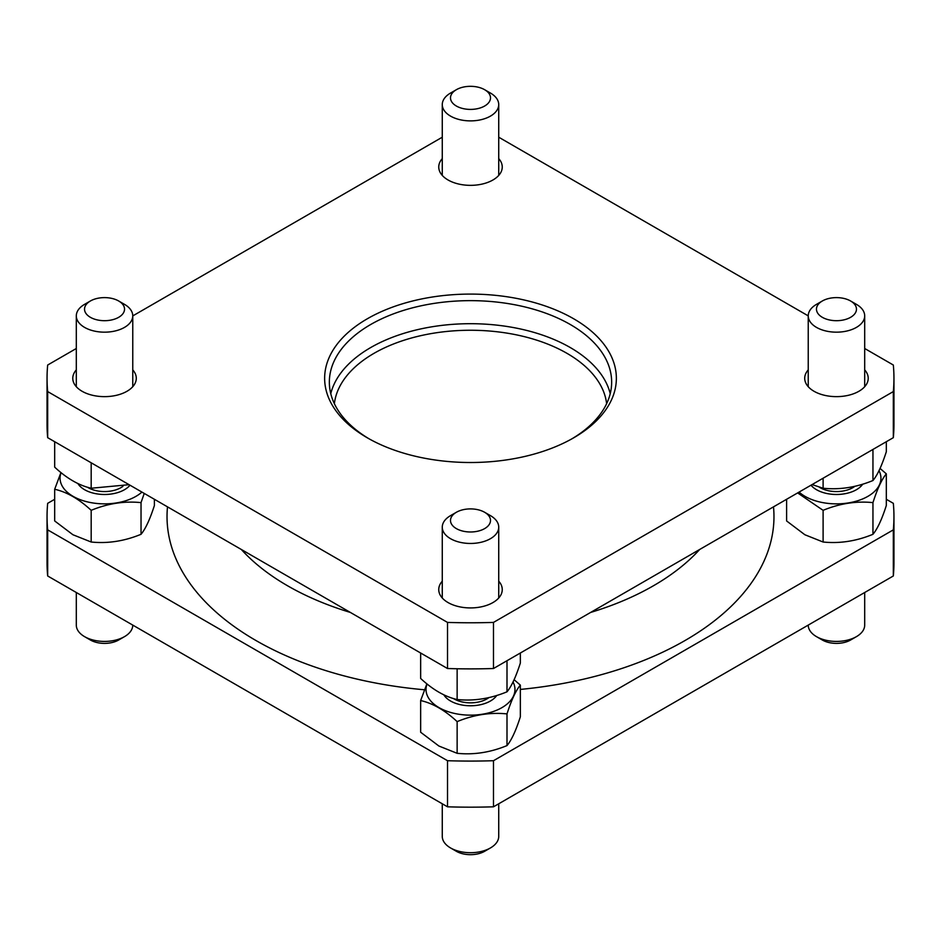 <?xml version="1.0" encoding="UTF-8"?>
<svg xmlns="http://www.w3.org/2000/svg" width="941" height="941" viewBox="0 0 941 941"><rect width="100%" height="100%" fill="white"/><g stroke="black" fill="none" stroke-linecap="round" stroke-linejoin="round"><path stroke-width="1.41" d="M893.327 391.574L493.484 622.413A423.45 244.472 180 0 1 447.516 622.413L47.673 391.574A423.45 244.472 180 0 1 47.05 378.306L47.05 424.403A423.45 244.472 0 0 0 47.673 437.671L447.516 668.522A423.45 244.472 0 0 0 493.484 668.522L893.327 437.671A423.45 244.472 0 0 0 893.95 424.403L893.95 378.306A423.45 244.472 180 0 1 893.327 391.574L893.327 437.671M573.634 318.752A145.855 84.208 180 0 1 573.634 437.847A145.855 84.208 180 0 1 367.366 437.847A145.855 84.208 180 0 1 367.366 318.752A145.855 84.208 180 0 1 573.634 318.752M442.27 158.617A31.759 18.338 0 0 0 438.741 167.016A31.759 18.338 0 0 0 448.045 179.978A31.759 18.338 0 0 0 482.651 183.954A31.759 18.338 0 0 0 502.259 167.016A31.759 18.338 0 0 0 498.73 158.617M808.237 369.895A31.759 18.338 0 0 0 804.708 378.306A31.759 18.338 0 0 0 814.012 391.268A31.759 18.338 0 0 0 848.617 395.244A31.759 18.338 0 0 0 868.225 378.306A31.759 18.338 0 0 0 864.697 369.895M76.303 369.895A31.759 18.338 0 0 0 72.775 378.306A31.759 18.338 0 0 0 82.079 391.268A31.759 18.338 0 0 0 116.696 395.244A31.759 18.338 0 0 0 136.292 378.306A31.759 18.338 0 0 0 132.763 369.895M442.27 581.185A31.759 18.338 0 0 0 438.741 589.584A31.759 18.338 0 0 0 448.045 602.558A31.759 18.338 0 0 0 482.651 606.533A31.759 18.338 0 0 0 502.259 589.584A31.759 18.338 0 0 0 498.73 581.185M864.697 348.499L893.327 365.026A423.45 244.472 180 0 1 893.95 378.306M822.328 300.991A19.996 11.539 0 0 0 822.328 317.317A19.996 11.539 0 0 0 850.605 317.317A19.996 11.539 0 0 0 850.605 300.991A19.996 11.539 0 0 0 822.328 300.991L816.506 304.355A28.23 16.303 0 0 0 808.237 315.87L498.73 137.21M442.27 137.21L132.763 315.905A28.23 16.303 0 0 0 124.494 304.355L118.672 300.991A19.996 11.539 0 0 0 90.395 300.991A19.996 11.539 0 0 0 90.395 317.317A19.996 11.539 0 0 0 118.672 317.317A19.996 11.539 0 0 0 118.672 300.991M76.303 348.499L47.673 365.026A423.45 244.472 180 0 0 47.05 378.306M54.684 499.283L47.673 503.329A423.45 244.472 0 0 0 47.05 516.597A423.45 244.472 0 0 0 47.673 529.865L447.516 760.716A423.45 244.472 0 0 0 493.484 760.716L893.327 529.865A423.45 244.472 0 0 0 893.95 516.597A423.45 244.472 0 0 0 893.327 503.329L886.316 499.283M47.05 516.597L47.05 562.694A423.45 244.472 0 0 0 47.673 575.974L447.516 806.813A423.45 244.472 0 0 0 493.484 806.813L893.327 575.974A423.45 244.472 0 0 0 893.95 562.694L893.95 516.597M47.673 391.574L47.673 437.671M447.516 622.413L447.516 668.522M493.484 622.413L493.484 668.522M447.516 760.716L447.516 806.813M47.673 529.865L47.673 575.974M893.327 529.865L893.327 575.974M493.484 760.716L493.484 806.813M369.048 438.8A141.15 81.491 180 0 1 329.35 382.14A141.15 81.491 180 0 1 416.487 306.848A141.15 81.491 180 0 1 570.305 324.516A141.15 81.491 180 0 1 611.65 382.14A141.15 81.491 180 0 1 571.952 438.8M520.349 685.119L520.349 716.807C515.915 730.663 511.457 740.261 506.999 745.59C490.414 752.435 473.793 755.011 457.138 753.306L438.894 746.025L420.651 732.239L420.651 700.551C432.836 703.303 444.999 710.326 457.138 721.618C473.723 714.772 490.343 712.208 506.999 713.901C511.434 700.057 515.891 690.459 520.349 685.119L514.115 679.72M506.999 713.901L506.999 745.59M457.138 721.618L457.138 753.306M426.896 683.848L420.651 700.551M443.846 694.846A28.23 16.303 0 0 0 450.539 700.998A28.23 16.303 0 0 0 490.461 700.998A28.23 16.303 0 0 0 496.754 695.458M427.049 683.978A44.474 25.678 0 0 0 439.047 707.632A44.474 25.678 0 0 0 492.743 711.702A44.474 25.678 0 0 0 513.457 682.825A44.474 25.678 0 0 0 513.045 681.99M488.92 697.599A23.184 13.386 180 0 1 454.115 698.928A23.184 13.386 180 0 1 453.409 698.516M498.73 803.79L498.73 836.408A28.23 16.303 180 0 1 490.461 847.935A28.23 16.303 180 0 1 450.539 847.935L450.539 847.935A28.23 16.303 180 0 1 442.27 836.408L442.27 803.79M456.361 851.299L450.539 847.935L456.361 851.299A19.996 11.539 180 0 0 484.639 851.299L490.461 847.935M797.639 492.919L823.104 510.328C839.69 503.482 856.31 500.918 872.954 502.623C877.4 488.767 881.858 479.169 886.316 473.841L886.316 505.517C881.87 519.373 877.424 528.971 872.954 534.3C856.381 541.146 839.76 543.722 823.104 542.016L804.861 534.747L786.605 520.949L786.605 499.283M886.316 473.841L880.07 468.442M872.954 502.623L872.954 534.3M823.104 510.328L823.104 542.016M810.989 485.203A28.23 16.303 0 0 0 816.506 489.708A28.23 16.303 0 0 0 856.428 489.708A28.23 16.303 0 0 0 862.721 484.168M799.074 492.084A44.474 25.678 0 0 0 805.014 496.342A44.474 25.678 0 0 0 858.698 500.424A44.474 25.678 0 0 0 879.423 471.535A44.474 25.678 0 0 0 879.012 470.712M854.875 486.309A23.184 13.386 180 0 1 820.07 487.65A23.184 13.386 180 0 1 819.376 487.226M864.697 592.501L864.697 625.13A28.23 16.303 180 0 1 856.428 636.645A28.23 16.303 180 0 1 816.506 636.645L816.506 636.645A28.23 16.303 180 0 1 808.237 625.13L808.237 625.13M822.328 640.009L816.506 636.645L822.328 640.009A19.996 11.539 180 0 0 850.605 640.009L856.428 636.645M154.395 499.283L154.395 505.517C149.948 519.373 145.49 528.971 141.032 534.3C124.447 541.146 107.827 543.722 91.183 542.016L72.927 534.747L54.684 520.949L54.684 489.261C66.87 492.014 79.032 499.036 91.183 510.328C107.756 503.482 124.377 500.918 141.032 502.623L144.232 493.413M141.032 502.623L141.032 534.3M91.183 510.328L91.183 542.016M60.93 472.558L54.684 489.261M77.891 483.556A28.23 16.303 0 0 0 84.572 489.708A28.23 16.303 0 0 0 124.494 489.708A28.23 16.303 0 0 0 130.011 485.203M61.094 472.688A44.474 25.678 0 0 0 73.092 496.342A44.474 25.678 0 0 0 141.926 492.084M122.953 486.309A23.184 13.386 180 0 1 88.148 487.65A23.184 13.386 180 0 1 87.454 487.226M132.763 625.095L132.763 625.13A28.23 16.303 180 0 1 124.494 636.645A28.23 16.303 180 0 1 84.572 636.645L84.572 636.645A28.23 16.303 180 0 1 76.303 625.13L76.303 592.501M90.395 640.009L84.572 636.645L90.395 640.009A19.996 11.539 180 0 0 118.672 640.009L124.494 636.645M457.138 668.757L457.138 699.528C473.793 701.221 490.414 698.657 506.999 691.811C511.457 686.471 515.915 676.885 520.349 663.029L520.349 653.007M457.138 699.528C444.952 696.763 432.789 689.741 420.651 678.449L420.651 653.007M506.999 691.811L506.999 660.711M456.361 512.28L450.539 515.633A28.23 16.303 0 0 0 442.27 527.16A28.23 16.303 0 0 0 450.539 538.687A28.23 16.303 0 0 0 481.298 542.216A28.23 16.303 0 0 0 498.73 527.16A28.23 16.303 0 0 0 490.461 515.633L484.639 512.28A19.996 11.539 0 0 0 456.361 512.28A19.996 11.539 0 0 0 456.361 528.607A19.996 11.539 0 0 0 484.639 528.607A19.996 11.539 0 0 0 484.639 512.28M823.104 478.216L823.104 488.238C839.76 489.943 856.381 487.367 872.954 480.522C877.424 475.181 881.87 465.595 886.316 451.739L886.316 441.717M823.104 488.238L812.071 484.58M872.954 480.522L872.954 449.433M808.237 386.704L808.237 315.87A28.23 16.303 0 0 0 816.506 327.397A28.23 16.303 0 0 0 847.265 330.926A28.23 16.303 0 0 0 864.697 315.87A28.23 16.303 0 0 0 856.428 304.355L850.605 300.991M456.361 89.701L450.539 93.065A28.23 16.303 0 0 0 442.27 104.592A28.23 16.303 0 0 0 450.539 116.108A28.23 16.303 0 0 0 481.298 119.648A28.23 16.303 0 0 0 498.73 104.592A28.23 16.303 0 0 0 490.461 93.065L484.639 89.701A19.996 11.539 0 0 0 456.361 89.701A19.996 11.539 0 0 0 456.361 106.027A19.996 11.539 0 0 0 484.639 106.027A19.996 11.539 0 0 0 484.639 89.701M129.105 484.686L91.183 488.238C78.997 485.474 66.835 478.451 54.684 467.159L54.684 441.717M91.183 488.238L91.183 462.784M90.395 300.991L84.572 304.355A28.23 16.303 0 0 0 76.303 315.87A28.23 16.303 0 0 0 84.572 327.397A28.23 16.303 0 0 0 115.343 330.926A28.23 16.303 0 0 0 132.763 315.87L132.763 386.704M773.502 506.846A303.473 175.202 180 0 1 520.349 689.424M424.438 689.777A303.473 175.202 180 0 1 167.498 506.846M699.704 549.45A258.775 149.407 180 0 1 590.619 612.438M350.381 612.438A258.775 149.407 180 0 1 241.296 549.45M330.773 393.667A141.15 81.491 180 0 1 425.861 327.88A141.15 81.491 180 0 1 570.305 347.57A141.15 81.491 180 0 1 610.227 393.667M334.373 403.677A136.445 78.773 180 0 1 422.603 335.267A136.445 78.773 180 0 1 566.976 353.334A136.445 78.773 180 0 1 606.627 403.677M498.73 597.982L498.73 527.16M442.27 597.982L442.27 527.16M864.697 386.704L864.697 315.87M498.73 175.414L498.73 104.592M442.27 175.414L442.27 104.592M76.303 386.704L76.303 315.87"/></g></svg>
